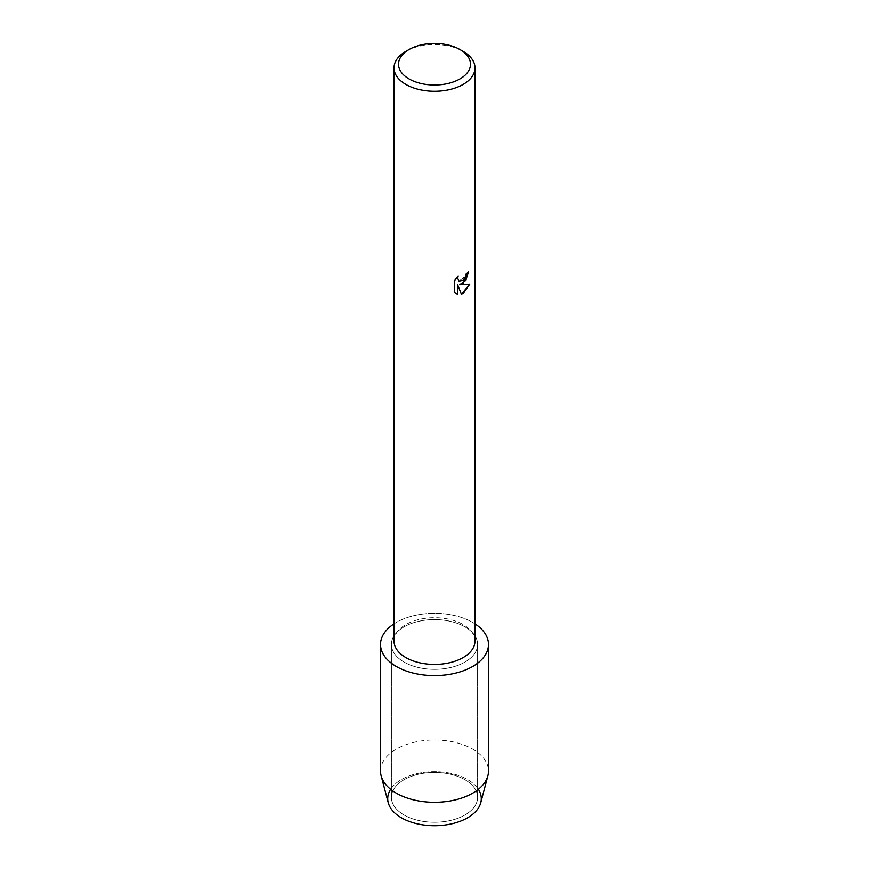 <?xml version="1.0" encoding="UTF-8"?>
<svg xmlns="http://www.w3.org/2000/svg" width="869" height="869" viewBox="0 0 869 869"><rect width="100%" height="100%" fill="white"/><g stroke="black" fill="none" stroke-linecap="round" stroke-linejoin="round"><path stroke-width="0.65" stroke-dasharray="4.34 3.26" d="M464.969 814.959A43.102 24.886 180 0 1 418.011 820.347A43.102 24.886 180 0 1 391.398 797.362A43.102 24.886 180 0 1 404.031 779.765A43.102 24.886 180 0 1 450.989 774.377A43.102 24.886 180 0 1 477.602 797.362A43.102 24.886 180 0 1 464.969 814.959A43.102 24.886 180 0 1 418.011 820.347A43.102 24.886 180 0 1 391.398 797.362A43.102 24.886 180 0 1 404.031 779.765A43.102 24.886 180 0 1 450.989 774.377A43.102 24.886 180 0 1 477.602 797.362A43.102 24.886 180 0 1 464.969 814.959M390.637 789.313A46.774 27.004 180 0 1 401.424 779.602A46.774 27.004 180 0 1 478.363 789.313M464.969 662.059A43.102 24.886 180 0 1 418.011 667.446A43.102 24.886 180 0 1 391.398 644.461A43.102 24.886 180 0 1 404.031 626.864A43.102 24.886 180 0 1 450.989 621.476A43.102 24.886 180 0 1 477.602 644.461A43.102 24.886 180 0 1 464.969 662.059A43.102 24.886 180 0 1 418.011 667.446A43.102 24.886 180 0 1 391.398 644.461A43.102 24.886 180 0 1 404.031 626.864A43.102 24.886 180 0 1 450.989 621.476A43.102 24.886 180 0 1 477.602 644.461A43.102 24.886 180 0 1 464.969 662.059M394.015 641.072A40.485 23.365 180 0 1 405.877 624.539A40.485 23.365 180 0 1 449.99 619.478A40.485 23.365 180 0 1 474.985 641.072M394.015 623.844A53.976 31.165 180 0 1 396.34 622.421A53.976 31.165 180 0 1 474.985 623.844A53.976 31.165 180 0 0 396.34 622.421A53.976 31.165 180 0 0 394.015 623.844M468.358 271.921L468.358 271.834A40.387 23.322 180 0 1 466.099 273.648L465.708 276.081L459.028 281.067M458.039 276.114L454.357 280.73L454.422 292.505M469.651 284.228L459.592 284.75M454.357 292.462L455.899 293.689M457.615 284.869L461.396 294.265M405.877 51.369A40.485 23.365 180 0 1 463.123 51.369M388.258 802.771A46.774 27.004 180 0 1 401.424 779.602A46.774 27.004 180 0 1 455.617 774.605A46.774 27.004 180 0 1 480.742 802.771M380.524 771.161A53.976 31.165 180 0 1 396.34 749.121A53.976 31.165 180 0 1 455.15 742.365A53.976 31.165 180 0 1 488.476 771.161M391.398 797.362L391.398 644.461L391.398 797.362M477.602 797.362L477.602 644.461L477.602 797.362"/><path stroke-width="1.3" d="M478.363 789.313A46.774 27.004 180 0 1 467.576 817.794A46.774 27.004 180 0 1 409.256 821.433A46.774 27.004 180 0 1 390.637 789.313M459.94 49.533L463.123 51.369A40.485 23.365 180 0 1 474.985 67.901L474.985 641.072A40.485 23.365 180 0 1 463.123 657.594A40.485 23.365 180 0 1 419.01 662.656A40.485 23.365 180 0 1 394.015 641.072L394.015 67.901A40.485 23.365 180 0 1 405.877 51.369L409.06 49.533A35.977 20.769 180 0 1 459.94 49.533A35.977 20.769 180 0 1 459.94 78.916A35.977 20.769 180 0 1 409.06 78.916A35.977 20.769 180 0 1 409.06 49.533L405.877 51.369M472.66 666.49A53.976 31.165 180 0 1 397.546 667.175A53.976 31.165 180 0 1 394.015 623.844A53.976 31.165 180 0 0 380.524 644.461A53.976 31.165 180 0 0 413.85 673.247A53.976 31.165 180 0 0 472.66 666.49A53.976 31.165 180 0 0 474.985 623.844A53.976 31.165 180 0 1 488.476 644.461A53.976 31.165 180 0 1 472.66 666.49M463.123 283.468L459.658 284.793L469.738 284.206L463.123 293.581L461.417 294.309L457.681 284.913L457.681 294.417L454.433 292.505L454.422 280.774L458.18 275.984L457.67 278.319L459.06 281.089L463.123 280.318L465.773 276.114L466.164 273.681A40.485 23.365 0 0 0 468.424 271.867L463.123 283.468M474.985 67.901A40.485 23.365 180 0 1 463.123 84.423A40.485 23.365 180 0 1 419.01 89.485A40.485 23.365 180 0 1 394.015 67.901M468.358 271.921L465.893 280.296L459.658 284.793M458.995 281.045L457.605 278.276L458.039 276.114M455.932 293.7L457.615 294.374L457.681 284.913M461.396 294.265L469.651 284.228M488.476 644.461L488.476 771.161A53.976 31.165 180 0 1 487.857 775.854L480.742 802.771A46.774 27.004 180 0 1 467.576 817.794A46.774 27.004 180 0 1 419.923 824.366A46.774 27.004 180 0 1 388.258 802.771L381.143 775.854A53.976 31.165 180 0 1 380.524 771.161L380.524 644.461M487.857 775.854A53.976 31.165 180 0 1 472.66 793.191A53.976 31.165 180 0 1 417.674 800.762A53.976 31.165 180 0 1 381.143 775.854"/></g></svg>
